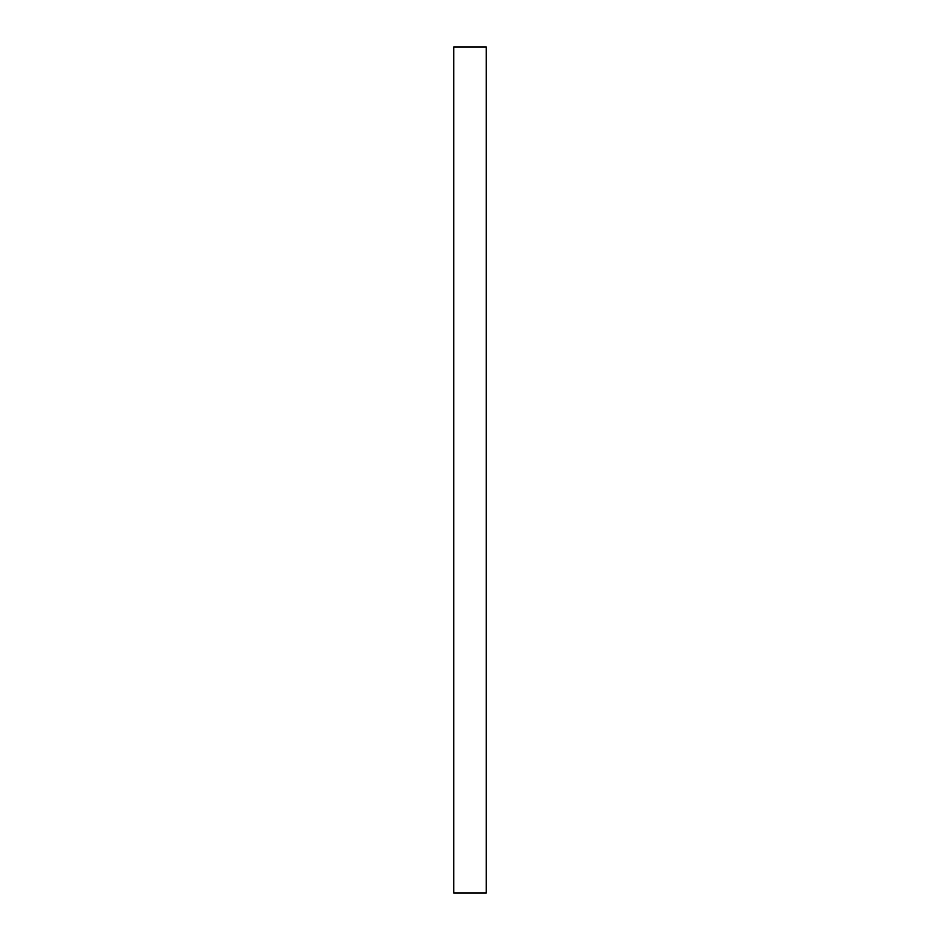 <?xml version="1.0" encoding="UTF-8"?>
<svg xmlns="http://www.w3.org/2000/svg" width="940" height="940" viewBox="0 0 940 940"><rect width="100%" height="100%" fill="white"/><g stroke="black" fill="none" stroke-linecap="round" stroke-linejoin="round"><path stroke-width="1.41" d="M453.726 47L453.726 893L486.274 893L486.274 47L453.726 47"/></g></svg>
